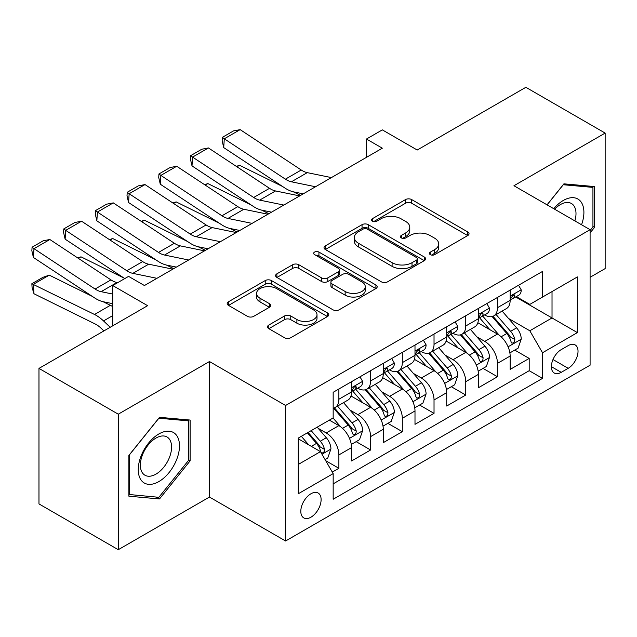<?xml version="1.0" encoding="UTF-8"?>
<svg xmlns="http://www.w3.org/2000/svg" width="637" height="637" viewBox="0 0 637 637"><rect width="100%" height="100%" fill="white"/><g stroke="black" fill="none" stroke-linecap="round" stroke-linejoin="round"><path stroke-width="0.96" d="M430.309 254.641A3.081 1.776 0 0 0 434.673 254.641L467.749 235.547A4.403 2.54 0 0 0 469.039 233.747A4.403 2.54 0 0 0 467.749 231.948L411.709 199.596A4.403 2.54 0 0 0 405.482 199.596L372.406 218.69A3.081 1.776 0 0 0 371.498 219.948A3.081 1.776 0 0 0 372.406 221.206A3.081 1.776 0 0 0 376.762 221.206L381.045 218.738A14.086 8.138 0 0 1 400.968 218.738L405.642 221.429A14.086 8.138 0 0 1 409.766 227.186A14.086 8.138 0 0 1 405.642 232.935L401.358 235.411A3.081 1.776 0 0 0 400.458 236.669A3.081 1.776 0 0 0 401.358 237.927A3.081 1.776 0 0 0 405.713 237.927L409.997 235.451A14.086 8.138 0 0 1 429.919 235.451L434.593 238.15A14.086 8.138 0 0 1 438.718 243.899A14.086 8.138 0 0 1 434.593 249.656L430.309 252.125A3.081 1.776 0 0 0 429.41 253.383A3.081 1.776 0 0 0 430.309 254.641L430.309 252.125M310.96 517.188A14.356 8.289 120 0 0 320.339 504.544A14.356 8.289 120 0 0 318.134 493.038A14.356 8.289 120 0 0 310.96 493.755A14.356 8.289 120 0 0 301.58 506.399A14.356 8.289 120 0 0 303.785 517.905A14.356 8.289 120 0 0 310.96 517.188M268.806 325.061A4.403 2.54 0 0 0 267.516 326.853A4.403 2.54 0 0 0 268.806 328.652L284.524 337.729A4.403 2.54 0 0 0 290.751 337.729L327.49 316.517A4.403 2.54 0 0 0 328.78 314.726A4.403 2.54 0 0 0 327.49 312.926L271.45 280.567A4.403 2.54 0 0 0 265.223 280.567L228.484 301.779A4.403 2.54 0 0 0 227.194 303.578A4.403 2.54 0 0 0 228.484 305.378L247.475 316.342A4.403 2.54 0 0 0 253.701 316.342L269.427 307.265A4.403 2.54 0 0 0 270.717 305.465A4.403 2.54 0 0 0 269.427 303.666L260.007 298.227A11.777 6.8 0 0 1 256.56 293.426A11.777 6.8 0 0 1 263.829 287.144A11.777 6.8 0 0 1 276.665 288.617L313.555 309.916A11.777 6.8 0 0 1 317.011 314.726A11.777 6.8 0 0 1 309.741 321.008A11.777 6.8 0 0 1 296.906 319.527L290.751 315.984A4.403 2.54 0 0 0 284.524 315.984L268.806 325.061L268.806 328.652M590.085 277.294L605.15 268.599L605.15 133.085L525.851 87.301L417.219 150.021L382.327 129.876L366.466 139.033L382.327 148.19L144.44 285.535L128.578 276.378L112.717 285.535L112.717 325.825M118.267 414.185L118.267 549.699L209.462 497.051L209.462 361.537L118.267 414.185L38.976 368.401L147.609 305.68L112.717 285.535M209.462 361.537L285.583 405.482L590.085 229.686L590.085 365.2L285.583 540.996L285.583 405.482M605.15 133.085L513.955 185.733L590.085 229.686M381.356 281.825A4.403 2.54 0 0 0 387.583 281.825L424.322 260.621A4.403 2.54 0 0 0 425.612 258.821A4.403 2.54 0 0 0 424.322 257.022L368.274 224.67A4.403 2.54 0 0 0 362.047 224.67L325.316 245.882A4.403 2.54 0 0 0 324.026 247.674A4.403 2.54 0 0 0 325.316 249.473L381.356 281.825M315.801 255.31A3.081 1.776 0 0 1 318.93 255.74L318.93 252.077L375.902 284.978A4.403 2.54 0 0 1 377.192 286.769A4.403 2.54 0 0 1 375.902 288.569L339.171 309.781A4.403 2.54 0 0 1 332.944 309.781L276.896 277.421L276.896 273.83A4.403 2.54 0 0 0 275.606 275.63A4.403 2.54 0 0 0 276.896 277.421M276.896 273.83L292.622 264.753A4.403 2.54 0 0 1 298.849 264.753L321.574 277.875A4.403 2.54 0 0 0 327.8 277.875L338.231 271.856A4.403 2.54 0 0 0 339.521 270.056A4.403 2.54 0 0 0 338.231 268.257L314.574 254.593A3.081 1.776 0 0 1 313.667 253.335A3.081 1.776 0 0 1 315.57 251.695A3.081 1.776 0 0 1 318.93 252.077M118.267 549.699L38.976 503.915L38.976 368.401M332.291 472.097L338.876 468.299L325.706 460.694M318.221 428.359L326.184 432.953A17.94 10.359 60 0 1 338.876 454.929L351.56 447.604L351.56 460.973L370.591 449.985L356.163 441.656M349.944 410.045L357.906 414.639A17.94 10.359 60 0 1 370.591 436.616L383.275 429.29L383.275 442.659L402.313 431.671L387.877 423.342M381.659 391.731L389.621 396.325A17.94 10.359 60 0 1 402.313 418.302L414.998 410.976L414.998 424.346L434.028 413.357L419.6 405.028M413.381 373.417L421.344 378.02A17.94 10.359 60 0 1 434.028 399.988L446.712 392.663L446.712 406.032L465.751 395.044L451.314 386.715M445.096 355.104L453.058 359.706A17.94 10.359 60 0 1 465.751 381.682L478.435 374.357L478.435 387.726L497.465 376.738L497.465 363.369A17.94 10.359 -120 0 0 484.781 341.392L476.81 336.79M483.037 368.401L497.465 376.738M351.56 447.604A17.94 10.359 -120 0 0 338.876 425.627L329.353 420.133M383.275 429.29A17.94 10.359 -120 0 0 370.591 407.314L350.979 395.991M414.998 410.976A17.94 10.359 -120 0 0 402.313 389L382.694 377.677M446.712 392.663A17.94 10.359 -120 0 0 434.028 370.694L414.416 359.364M478.435 374.357A17.94 10.359 -120 0 0 465.751 352.38L446.131 341.05M568.196 345.604L561.221 349.633A13.903 8.026 120 0 0 552.136 361.888A13.903 8.026 120 0 0 554.27 373.027A13.903 8.026 120 0 0 561.221 372.342L568.196 368.313A13.903 8.026 120 0 0 577.281 356.059A13.903 8.026 120 0 0 575.147 344.912A13.903 8.026 120 0 0 568.196 345.604M298.275 464.453L320.475 451.633L333.167 473.609L333.167 499.249L542.509 378.386L542.509 352.747L529.817 330.77L508.533 318.484M333.167 473.609L298.275 493.755L298.275 438.081L333.167 417.936L333.167 392.296L542.509 271.434L542.509 297.073L577.393 276.928L577.393 332.602L542.509 352.747M357.739 388.172L357.906 388.267A17.94 10.359 60 0 0 366.872 389.159L379.564 381.834A17.94 10.359 -120 0 0 383.275 373.616L383.275 363.369M389.454 369.866L389.621 369.962A17.94 10.359 60 0 0 398.595 370.845L411.279 363.52A17.94 10.359 -120 0 0 414.998 355.311L414.998 345.055M421.176 351.552L421.344 351.648A17.94 10.359 60 0 0 430.309 352.532L443.002 345.206A17.94 10.359 -120 0 0 446.712 336.997L446.712 326.741M452.891 333.239L453.058 333.334A17.94 10.359 60 0 0 462.032 334.218L474.716 326.9A17.94 10.359 -120 0 0 478.435 318.683L478.435 308.427M333.167 483.865L529.188 370.694L529.188 358.424L510.149 369.412L510.149 356.043A17.94 10.359 -120 0 0 497.465 334.067L477.854 322.744M484.614 314.925L484.781 315.02A17.94 10.359 -120 0 0 493.747 315.912A17.94 10.359 -120 0 0 497.465 307.695L497.465 297.439M493.747 315.912L506.439 308.587A17.94 10.359 -120 0 0 510.149 300.369L510.149 290.114M338.876 389L338.876 399.256A17.94 10.359 60 0 1 335.158 407.473A17.94 10.359 60 0 1 333.167 408.198M335.158 407.473L347.842 400.147A17.94 10.359 -120 0 0 351.56 391.93L351.56 381.674M370.591 370.686L370.591 380.942A17.94 10.359 60 0 1 366.872 389.159M402.313 352.38L402.313 362.636A17.94 10.359 60 0 1 398.595 370.845M434.028 334.067L434.028 344.322A17.94 10.359 60 0 1 430.309 352.532M465.751 315.753L465.751 326.009A17.94 10.359 60 0 1 462.032 334.218M465.751 381.682L465.751 395.044M434.028 399.988L434.028 413.357M402.313 418.302L402.313 431.671M370.591 436.616L370.591 449.985M338.876 454.929L338.876 468.299M320.475 451.633L298.275 438.813M529.817 330.77L552.024 317.951L552.024 291.579L577.393 276.928M515.699 296.977L577.393 332.602M516.328 296.611L529.817 304.398L542.509 297.073M209.462 497.051L285.583 540.996M366.466 139.033L366.466 157.347M514.752 350.087L529.188 358.424M529.188 370.694L542.509 378.386M590.085 232.903L594.528 227.385L594.528 186.569L563.912 183.838L547.04 204.835M128.897 496.207L159.505 498.946L190.113 460.869L190.113 420.054L159.505 417.323L128.897 455.399L128.897 496.207M592.936 226.469L594.528 227.385M188.528 459.954L190.113 460.869M156.272 497.075L159.505 498.946M431.544 255.079L434.593 253.319A14.086 8.138 0 0 0 438.718 247.562L438.718 243.899M409.766 227.186L409.766 230.849A14.086 8.138 0 0 1 405.642 236.598L402.592 238.357M467.693 235.579L411.709 203.259A4.403 2.54 0 0 0 405.482 203.259L373.632 221.644M424.258 260.652L368.274 228.333A4.403 2.54 0 0 0 362.047 228.333L325.372 249.505M416.534 260.079A3.081 1.776 0 0 0 417.434 258.821A3.081 1.776 0 0 0 416.534 257.563L367.342 229.161A3.081 1.776 0 0 0 362.986 229.161L358.472 231.764A14.086 8.138 0 0 0 354.339 237.521A14.086 8.138 0 0 0 358.472 243.27L392.097 262.683A14.086 8.138 0 0 0 412.02 262.683L416.534 260.079L416.534 263.742A3.081 1.776 0 0 0 417.434 262.484L417.434 258.821M354.339 237.521L354.339 241.184A14.086 8.138 0 0 0 358.472 246.933L358.472 243.27M416.534 263.742L412.02 266.346A14.086 8.138 0 0 1 392.097 266.346L358.472 246.933M276.96 277.461L292.622 268.416L292.622 264.753M339.521 270.056L339.521 273.719A4.403 2.54 0 0 1 338.231 275.518L327.8 281.538A4.403 2.54 0 0 1 321.574 281.538L298.849 268.416A4.403 2.54 0 0 0 292.622 268.416M318.93 255.74L375.846 288.601M345.158 291.491A11.777 6.8 0 0 0 357.994 292.964A11.777 6.8 0 0 0 365.264 286.682A11.777 6.8 0 0 0 361.816 281.873L348.821 274.372A4.403 2.54 0 0 0 342.595 274.372L332.164 280.391A4.403 2.54 0 0 0 330.874 282.191A4.403 2.54 0 0 0 332.164 283.983L345.158 291.491L345.158 295.154A11.777 6.8 0 0 0 357.994 296.627A11.777 6.8 0 0 0 365.264 290.345L365.264 286.682M330.874 282.191L330.874 285.854A4.403 2.54 0 0 0 332.164 287.645L332.164 283.983M345.158 295.154L332.164 287.645M317.011 314.726L317.011 318.389A11.777 6.8 0 0 1 309.741 324.671A11.777 6.8 0 0 1 296.906 323.19L290.751 319.647A4.403 2.54 0 0 0 284.524 319.647L268.862 328.684M256.56 293.426L256.56 297.089A11.777 6.8 0 0 0 260.007 301.89L260.007 298.227M269.371 307.297L260.007 301.89M327.434 316.557L271.45 284.229A4.403 2.54 0 0 0 265.223 284.229L228.548 305.41M509.887 352.898L518.08 348.168L521.249 339.011A11.888 6.864 -120 0 0 516.623 327.848L502.131 311.071M236.335 166.384L239.584 165.262L282.645 186.53M293.339 191.809L300.584 195.384M499.225 335.229L482.663 316.048M489.805 329.64L480.187 318.508A28.482 16.443 -120 0 0 479.303 317.521M492.13 316.557L506.789 333.525A11.888 6.864 60 0 1 511.033 341.711L511.893 343.12L513.502 342.897L514.577 341.591L514.839 339.513A11.888 6.864 -120 0 0 510.595 331.328L496.104 314.551M492.998 316.278L508.748 334.513A6.059 3.496 60 0 1 510.269 336.877L514.839 339.513M239.584 165.262L236.948 166.783M315.538 186.752L291.404 181.8A22.43 12.947 60 0 1 285.392 179.164L224.296 138.786L223.722 147.593L284.819 187.971A33.642 19.421 -120 0 0 293.832 191.92L303.244 193.847M518.558 285.265L521.249 289.931A11.888 6.864 60 0 1 518.789 295.194L512.769 298.673A11.888 6.864 -120 0 0 514.839 295.934L514.585 294.875L513.103 295.17L511.033 298.132A11.888 6.864 60 0 1 510.149 299.82M331.399 177.596L307.265 172.643A22.43 12.947 60 0 1 301.253 170.007L240.157 129.63L224.296 138.786L222.393 137.337L233.492 130.927L240.157 129.63M510.548 299.231L510.595 299.231A11.888 6.864 -120 0 0 512.769 298.673M223.722 147.593L222.162 140.857L222.393 137.337M581.557 224.757A29.159 16.833 120 0 0 563.283 200.472A29.159 16.833 120 0 0 553.736 208.697M574.893 220.912A22.072 12.748 120 0 0 571.429 203.498A22.072 12.748 120 0 0 560.393 204.588A22.072 12.748 120 0 0 554.612 209.207M547.103 204.867L563.283 184.738L592.936 187.389L592.936 226.931L590.085 230.483M590.977 186.251L592.936 187.389M176.728 459.365A29.159 16.833 120 0 0 169.179 431.201A29.159 16.833 120 0 0 141.016 456.172A29.159 16.833 120 0 0 148.564 484.335A29.159 16.833 120 0 0 176.728 459.365M169.498 457.302A22.072 12.748 120 0 0 167.013 436.982A22.072 12.748 120 0 0 142.457 454.89A22.072 12.748 120 0 0 144.941 475.218A22.072 12.748 120 0 0 169.498 457.302M129.215 494.662L129.215 455.121L158.868 418.222L188.528 420.874L188.528 460.416L158.868 497.306L128.897 494.479M186.561 419.735L188.528 420.874M478.164 371.212L486.365 366.482L489.534 357.325A11.888 6.864 -120 0 0 484.908 346.162L470.417 329.385M204.62 184.698L207.861 183.575L250.93 204.843M261.616 210.122L268.862 213.698M467.51 353.535L450.948 334.361M458.083 347.953L448.472 336.822A28.482 16.443 -120 0 0 447.588 335.834M460.416 334.863L475.075 351.839A11.888 6.864 60 0 1 479.311 360.024L480.179 361.434L481.779 361.211L482.854 359.905L483.117 357.827A11.888 6.864 -120 0 0 478.881 349.641L464.389 332.864M461.276 334.592L477.025 352.826A6.059 3.496 60 0 1 478.554 355.191L483.117 357.827M207.861 183.575L205.225 185.096M446.449 389.526L454.643 384.796L457.812 375.631A11.888 6.864 -120 0 0 453.186 364.475L438.694 347.698M172.898 203.012L176.146 201.889L219.208 223.157M229.901 228.436L237.147 232.011M435.788 371.849L419.226 352.675M426.368 366.267L416.749 355.135A28.482 16.443 -120 0 0 415.865 354.148M428.693 353.177L443.352 370.153A11.888 6.864 60 0 1 447.596 378.338L448.456 379.748L450.064 379.525L451.139 378.219L451.402 376.141A11.888 6.864 -120 0 0 447.158 367.955L432.666 351.17M429.561 352.898L445.311 371.14A6.059 3.496 60 0 1 446.832 373.505L451.402 376.141M176.146 201.889L173.511 203.41M414.727 407.839L422.928 403.102L426.097 393.945A11.888 6.864 -120 0 0 421.471 382.789L406.979 366.004M141.183 221.326L144.424 220.203L187.493 241.471M198.179 246.75L205.425 250.325M404.073 390.163L387.511 370.989M394.645 384.581L385.035 373.449A28.482 16.443 -120 0 0 384.151 372.454M396.978 371.49L411.637 388.466A11.888 6.864 60 0 1 415.873 396.652L416.741 398.061L418.342 397.838L419.417 396.525L419.679 394.454A11.888 6.864 -120 0 0 415.443 386.269L400.952 369.484M397.838 371.212L413.588 389.454A6.059 3.496 60 0 1 415.117 391.819L419.679 394.454M144.424 220.203L141.788 221.724M383.012 426.153L391.206 421.415L394.383 412.258A11.888 6.864 -120 0 0 389.748 401.095L375.257 384.318M109.46 239.631L112.709 238.517L155.77 259.777M166.464 265.064L173.71 268.639M372.35 408.476L355.788 389.303M362.931 402.895L353.312 391.763A28.482 16.443 -120 0 0 352.428 390.768M365.256 389.804L379.915 406.772A11.888 6.864 60 0 1 384.159 414.966L385.019 416.375L386.627 416.144L387.702 414.838L387.965 412.768A11.888 6.864 -120 0 0 383.721 404.575L369.229 387.798M366.124 389.526L381.874 407.76A6.059 3.496 60 0 1 383.394 410.132L387.965 412.768M112.709 238.517L110.074 240.038M283.823 205.066L259.681 200.114A22.43 12.947 60 0 1 253.677 197.478L192.573 157.1L192.008 165.907L253.104 206.277A33.642 19.421 -120 0 0 262.118 210.234L271.529 212.161M486.843 303.578L489.534 308.244A11.888 6.864 60 0 1 487.074 313.5L481.046 316.979A11.888 6.864 -120 0 0 483.117 314.248L482.87 313.189L481.381 313.484L479.311 316.446A11.888 6.864 60 0 1 478.435 318.134M299.685 195.909L275.542 190.957A22.43 12.947 60 0 1 269.531 188.321L208.434 147.943L192.573 157.1L190.67 155.651L201.77 149.241L208.434 147.943M478.833 317.537L478.881 317.537A11.888 6.864 -120 0 0 481.046 316.979M192.008 165.907L190.439 159.17L190.67 155.651M252.101 223.38L227.966 218.427A22.43 12.947 60 0 1 221.955 215.792L160.858 175.414L160.285 184.212L221.381 224.59A33.642 19.421 -120 0 0 230.395 228.548L239.807 230.475M455.121 321.884L457.812 326.558A11.888 6.864 60 0 1 455.351 331.813L449.332 335.293A11.888 6.864 -120 0 0 451.402 332.554L451.147 331.503L449.666 331.797L447.596 334.751A11.888 6.864 60 0 1 446.712 336.447M267.962 214.223L243.828 209.27A22.43 12.947 60 0 1 237.816 206.635L176.72 166.257L160.858 175.414L158.955 173.965L170.055 167.555L176.72 166.257M447.11 335.85L447.158 335.85A11.888 6.864 -120 0 0 449.332 335.293M160.285 184.212L158.724 177.484L158.955 173.965M220.386 241.686L196.244 236.741A22.43 12.947 60 0 1 190.24 234.105L129.144 193.728L128.57 202.526L189.667 242.904A33.642 19.421 -120 0 0 198.68 246.853L208.092 248.788M423.406 340.198L426.097 344.872A11.888 6.864 60 0 1 423.637 350.127L417.609 353.607A11.888 6.864 -120 0 0 419.679 350.868L419.433 349.817L417.944 350.111L415.873 353.065A11.888 6.864 60 0 1 414.998 354.761M236.247 232.529L212.105 227.584A22.43 12.947 60 0 1 206.093 224.949L144.997 184.571L129.144 193.728L127.233 192.278L138.333 185.869L144.997 184.571M415.396 354.164L415.443 354.164A11.888 6.864 -120 0 0 417.609 353.607M128.57 202.526L127.002 195.798L127.233 192.278M188.663 260L164.529 255.047A22.43 12.947 60 0 1 158.517 252.419L97.421 212.041L96.848 220.84L157.944 261.218A33.642 19.421 -120 0 0 166.958 265.167L176.369 267.102M391.683 358.512L394.383 363.178A11.888 6.864 60 0 1 391.914 368.441L385.895 371.92A11.888 6.864 -120 0 0 387.965 369.181L387.71 368.13L386.229 368.425L384.159 371.379A11.888 6.864 60 0 1 383.275 373.075M204.525 250.843L180.39 245.89A22.43 12.947 60 0 1 174.379 243.262L113.282 202.885L97.421 212.041L95.518 210.584L106.618 204.182L113.282 202.885M383.673 372.478L383.721 372.478A11.888 6.864 -120 0 0 385.895 371.92M96.848 220.84L95.287 214.112L95.518 210.584M351.29 444.459L359.491 439.729L362.66 430.572A11.888 6.864 -120 0 0 358.034 419.409L343.542 402.632M77.746 257.945L80.987 256.83L124.056 278.09M340.636 426.79L333.047 418.007M331.208 421.208L329.974 419.775M333.541 408.118L348.2 425.086A11.888 6.864 60 0 1 352.436 433.279L353.304 434.689L354.905 434.458L355.979 433.152L356.242 431.082A11.888 6.864 -120 0 0 352.006 422.888L337.514 406.111M334.401 407.839L350.151 426.073A6.059 3.496 60 0 1 351.68 428.446L356.242 431.082M80.987 256.83L78.351 258.351M156.949 278.313L132.807 273.361A22.43 12.947 60 0 1 126.803 270.725L65.707 230.355L65.133 239.154L124.78 278.576M143.986 285.272L144.655 285.416M359.969 376.825L362.66 381.491A11.888 6.864 60 0 1 360.2 386.755L354.172 390.234A11.888 6.864 -120 0 0 356.242 387.495L355.995 386.444L354.506 386.739L352.436 389.693A11.888 6.864 60 0 1 351.56 391.381M172.81 269.156L148.668 264.204A22.43 12.947 60 0 1 142.656 261.568L81.56 221.198L65.707 230.355L63.796 228.898L74.895 222.488L81.56 221.198M351.958 390.792L352.006 390.792A11.888 6.864 -120 0 0 354.172 390.234M65.133 239.154L63.565 232.425L63.796 228.898M325.077 459.596L327.768 458.043L330.945 448.886A11.888 6.864 -120 0 0 326.311 437.723L317.186 427.156M49.272 275.136L33.411 284.293L33.984 293.761L32.081 287.518L31.85 283.728L42.95 277.318L49.272 275.136L92.333 296.404M103.027 301.683L110.368 305.314A33.642 19.421 60 0 1 112.717 306.604M308.674 444.817L301.333 436.313M31.85 283.728L94.507 314.471A33.642 19.421 60 0 1 103.52 320.929L110.209 327.275M103.911 330.914L101.092 328.238A22.43 12.947 -120 0 0 95.08 323.93L33.984 293.761M299.494 439.514L298.275 438.105M307.353 432.834L316.478 443.4A11.888 6.864 60 0 1 320.722 451.593L321.581 452.995L323.19 452.772L324.265 451.466L324.528 449.396A11.888 6.864 -120 0 0 320.284 441.202L311.159 430.636M308.093 432.412L318.436 444.387A6.059 3.496 60 0 1 319.957 446.76L324.528 449.396M112.717 294.063L101.092 291.674A22.43 12.947 60 0 1 95.08 289.039L33.984 248.661L33.411 257.467L94.507 297.845A33.642 19.421 -120 0 0 103.52 301.795L112.717 303.682M117.686 282.669L116.953 282.517A22.43 12.947 60 0 1 110.942 279.882L49.845 239.504L33.984 248.661L32.081 247.212L43.181 240.802L49.845 239.504M33.411 257.467L31.85 250.731L32.081 247.212M326.184 432.953L338.876 425.627M357.906 414.639L370.591 407.314M389.621 396.325L402.313 389M421.344 378.02L434.028 370.694M453.058 359.706L465.751 352.38M484.781 341.392L497.465 334.067M497.465 307.695L510.149 300.369M338.876 399.256L351.56 391.93M370.591 380.942L383.275 373.616M402.313 362.636L414.998 355.311M434.028 344.322L446.712 336.997M465.751 326.009L478.435 318.683M497.465 363.369L510.149 356.043M552.988 359.531L568.196 368.313M551.387 366.665L561.221 372.342M434.593 253.319L434.593 249.656M401.358 237.927L401.358 235.411M405.642 236.598L405.642 232.935M372.406 221.206L372.406 218.69M405.482 203.259L405.482 199.596M411.709 203.259L411.709 199.596M467.749 235.547L467.749 231.948M325.316 249.473L325.316 245.882M362.047 228.333L362.047 224.67M368.274 228.333L368.274 224.67M424.322 260.621L424.322 257.022M392.097 266.346L392.097 262.683M412.02 266.346L412.02 262.683M298.849 268.416L298.849 264.753M321.574 281.538L321.574 277.875M327.8 281.538L327.8 277.875M338.231 275.518L338.231 271.856M375.902 288.569L375.902 284.978M284.524 319.647L284.524 315.984M290.751 319.647L290.751 315.984M296.906 323.19L296.906 319.527M269.427 307.265L269.427 303.666M228.484 305.378L228.484 301.779M265.223 284.229L265.223 280.567M271.45 284.229L271.45 280.567M327.49 316.517L327.49 312.926M508.071 346.807L521.177 339.242M510.595 331.328L516.623 327.848M501.12 336.798L506.789 333.525M521.177 289.795L510.149 296.157M291.404 181.8L307.265 172.643M285.392 179.164L301.253 170.007M513.303 295.042L514.839 295.934M476.357 365.112L489.455 357.548M478.881 349.641L484.908 346.162M469.405 355.112L475.075 351.839M444.634 383.426L457.74 375.862M447.158 367.955L453.186 364.475M437.683 373.425L443.352 370.153M412.919 401.74L426.018 394.176M415.443 386.269L421.471 382.789M405.968 391.739L411.637 388.466M381.197 420.054L394.303 412.489M383.721 404.575L389.748 401.095M374.245 410.045L379.915 406.772M489.455 308.109L478.435 314.471M259.681 200.114L275.542 190.957M253.677 197.478L269.531 188.321M481.58 313.356L483.117 314.248M457.74 326.423L446.712 332.785M227.966 218.427L243.828 209.27M221.955 215.792L237.816 206.635M449.865 331.67L451.402 332.554M426.018 344.728L414.998 351.098M196.244 236.741L212.105 227.584M190.24 234.105L206.093 224.949M418.143 349.984L419.679 350.868M394.303 363.042L383.275 369.412M164.529 255.047L180.39 245.89M158.517 252.419L174.379 243.262M386.428 368.297L387.965 369.181M349.482 438.367L362.58 430.803M352.006 422.888L358.034 419.409M342.531 428.359L348.2 425.086M362.58 381.356L351.56 387.718M132.807 273.361L148.668 264.204M126.803 270.725L142.656 261.568M354.705 386.611L356.242 387.495M321.98 454.245L330.866 449.117M320.284 441.202L326.311 437.723M311.35 446.362L316.478 443.4M110.368 305.314L94.507 314.471M112.717 315.618L103.52 320.929M101.092 291.674L116.953 282.517M95.08 289.039L110.942 279.882"/></g></svg>
